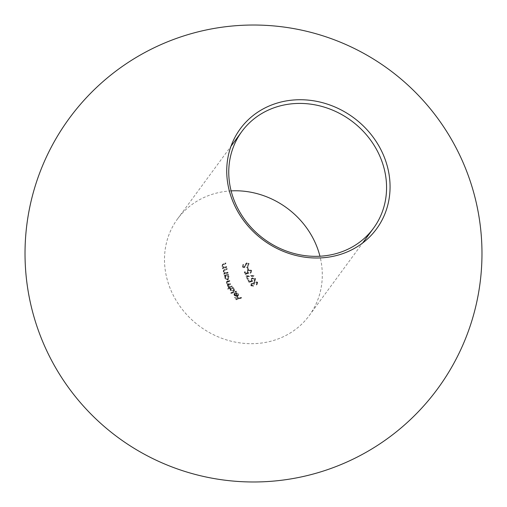 <?xml version="1.0" encoding="UTF-8"?>
<svg xmlns="http://www.w3.org/2000/svg" width="507" height="507" viewBox="0 0 507 507"><rect width="100%" height="100%" fill="white"/><g stroke="black" fill="none" stroke-linecap="round" stroke-linejoin="round"><path stroke-width="0.38" stroke-dasharray="2.54 1.9" d="M230.565 289.871L230.349 288.426L228.334 288.832L228.068 288.413L232.979 287.228L233.283 287.596L232.624 287.818L234.367 288.787L234.513 290.448L233.683 290.98L230.565 289.871L230.222 290.34L233.34 291.449L233.683 290.98M233.34 291.449L234.171 290.917L234.019 289.256L232.282 288.287L232.941 288.065L232.637 287.697L227.719 288.882L227.992 289.301L230.007 288.895L230.349 288.426M227.992 289.301L228.334 288.832M230.007 288.895L230.222 290.34M234.019 289.256L234.367 288.787M232.282 288.287L232.624 287.818M232.941 288.065L233.283 287.596M232.637 287.697L232.979 287.228M227.719 288.882L228.068 288.413M233.537 289.402L233.657 290.663L233.043 291.081L230.647 290.232L230.495 288.996L231.091 288.629L233.537 289.402L233.879 288.939L231.433 288.16L230.831 288.521L230.996 289.763L233.391 290.612L234.006 290.194L233.879 288.939M230.647 290.232L230.996 289.763M233.043 291.081L233.391 290.612M231.091 288.629L231.433 288.16M230.457 286.455L231.984 286.03L232.288 286.392L228.79 287.235L228.524 286.81L229.094 286.715L227.776 285.574L227.979 284.231L226.623 282.792L226.724 281.493L229.76 280.365L229.899 280.96L227.428 281.67L226.978 282.443L229.189 283.964L230.52 283.679L230.653 284.275L228.505 284.617L228.08 285.181L230.457 286.455L230.108 286.924L227.865 286.068L228.213 285.599M227.732 284.459L227.39 284.921L227.732 284.459M227.865 286.068L227.852 285.251L230.311 284.744L230.172 284.148L228.841 284.433L226.711 283.293L226.768 282.355L229.551 281.429L229.418 280.834L226.382 281.962L226.28 283.261L227.63 284.7L227.434 286.043L228.752 287.184L228.182 287.279L228.442 287.703L231.94 286.861L231.636 286.499L231.984 286.03M231.94 286.861L232.288 286.392M231.636 286.499L230.108 286.924M230.311 284.744L230.653 284.275M230.172 284.148L230.52 283.679M226.711 283.293L227.06 282.824M229.551 281.429L229.899 280.96M229.418 280.834L229.76 280.365M226.28 283.261L226.623 282.792M227.434 286.043L227.776 285.574M228.004 286.772L228.346 286.303M228.752 287.184L229.094 286.715M228.182 287.279L228.524 286.81M228.442 287.703L228.79 287.235M238.822 298.16L241.37 297.305L241.674 297.672L236.516 299.326L234.887 297.311L235.4 297.165L236.731 298.8L238.29 298.325L236.953 296.696L237.479 296.532L238.822 298.16L238.474 298.629L237.137 297.001L237.479 296.532M237.137 297.001L236.611 297.165L237.948 298.794L236.382 299.269L235.052 297.634L234.538 297.78L236.167 299.795L241.326 298.141L241.021 297.774L241.37 297.305M241.326 298.141L241.674 297.672M241.021 297.774L238.474 298.629M236.611 297.165L236.953 296.696M237.948 298.794L238.29 298.325M236.382 299.269L236.731 298.8M235.052 297.634L235.4 297.165M234.538 297.78L234.887 297.311M236.167 299.795L236.516 299.326M231.122 190.886A81.684 73.49 36.3 0 0 210.297 194.948A81.684 73.49 36.3 0 0 177.602 218.828A81.684 73.49 36.3 0 0 199.847 326.426A81.684 73.49 36.3 0 0 309.188 315.639A81.684 73.49 36.3 0 0 319.936 256.225M233.981 293.794L234.158 295.347L235.806 296.322L237.339 296.272L238.22 295.682L238.062 294.117L235.856 293.103L237.625 294.326L237.745 295.461L237.124 295.879L234.918 293.204L233.898 293.921L235.261 292.735L237.472 295.41L238.176 294.852L238.138 294.098L236.205 292.634L238.41 293.648L238.569 295.213L237.682 295.803L236.148 295.854L234.507 294.878L234.329 293.325L233.981 293.787M237.124 295.879L237.472 295.41M237.625 294.326L237.973 293.857M234.918 293.204L235.261 292.735M234.158 295.347L234.507 294.878M235.806 296.322L236.148 295.854M237.339 296.272L237.682 295.803M238.062 294.117L238.41 293.648M235.856 293.103L236.205 292.634M235.913 293.496L236.256 293.027M235.571 295.866L234.595 295.201L234.76 293.718L236.63 295.987L235.571 295.866L235.92 295.397L236.972 295.518L235.102 293.249L234.754 293.553L234.405 294.022L235.102 293.249L234.937 294.732L235.92 295.397M234.595 295.201L234.937 294.732M236.63 295.987L236.972 295.518M231.04 292.609L236.199 291.094L236.503 291.462L231.331 292.989L231.04 292.609L230.698 293.078L230.989 293.458L231.331 292.989M230.989 293.458L236.154 291.931L235.85 291.563L236.199 291.094M236.154 291.931L236.503 291.462M235.85 291.563L230.698 293.078M225.171 277.735L225.419 275.624L224.753 275.808L224.607 275.225L228.327 274.078L228.467 274.674L227.801 274.902L228.987 276.632L228.524 279.116L227.618 279.756L225.171 277.735L224.829 278.204L227.275 280.225L227.618 279.756M227.275 280.225L228.175 279.585L228.638 277.101L227.453 275.371L228.118 275.143L227.985 274.547L224.265 275.694L224.405 276.277L225.419 275.624M224.405 276.277L224.753 275.808M225.07 276.093L224.829 278.204M228.638 277.101L228.987 276.632M227.453 275.371L227.801 274.902M228.118 275.143L228.467 274.674M227.985 274.547L228.327 274.078M224.265 275.694L224.607 275.225M228.163 277.24L227.82 279.129L227.136 279.636L225.26 278.09L225.533 276.258L226.236 275.757L228.163 277.24L228.505 276.771L226.578 275.288L225.875 275.789L225.602 277.621L227.485 279.167L228.169 278.66L228.505 276.771M225.26 278.09L225.602 277.621M227.136 279.636L227.485 279.167M226.236 275.757L226.578 275.288M226.502 272.589L227.884 272.126L228.023 272.722L224.284 273.888L224.138 273.298L224.797 273.115L223.638 271.498L223.898 269.832L227.054 268.476L227.187 269.065L224.55 270.009L223.917 270.744L224.55 270.009L224.113 271.467L225.476 272.81L226.502 272.589L225.133 273.279L225.476 272.81M225.133 273.279L223.771 271.936L224.208 270.478L226.844 269.534L226.705 268.944L224.753 269.591L223.65 270.18L223.251 271.061L223.295 271.961L224.455 273.577L223.796 273.767L223.936 274.35L227.675 273.191L227.884 272.126M227.675 273.191L228.023 272.722M227.542 272.595L226.154 273.058M223.771 271.936L224.113 271.467M226.844 269.534L227.187 269.065M226.705 268.944L227.054 268.476M223.295 271.961L223.638 271.498M224.455 273.577L224.797 273.115M223.796 273.767L224.138 273.298M223.936 274.35L224.284 273.888M225.216 266.993L226.61 266.517L226.743 267.113L222.96 268.336L222.827 267.747L223.492 267.538L222.332 265.934L222.598 264.255L225.773 262.867L225.913 263.463L223.264 264.42L222.624 265.161L223.264 264.42L222.814 265.896L224.183 267.227L225.216 266.993L224.874 267.462L223.84 267.696L224.183 267.227M223.84 267.696L222.465 266.365L222.915 264.888L225.564 263.932L225.431 263.336L222.744 264.299L221.927 266.042L223.15 268.007L222.478 268.209L222.617 268.805L226.401 267.582L226.61 266.517M226.401 267.582L226.743 267.113M226.261 266.986L224.874 267.462M222.465 266.365L222.814 265.896M225.564 263.932L225.913 263.463M225.431 263.336L225.773 262.867M221.984 266.403L222.332 265.934M223.15 268.007L223.492 267.538M222.478 268.209L222.827 267.747M222.617 268.805L222.96 268.336M253.925 284.262L252.175 283.54L251.472 284.3L252.175 283.54L251.808 284.94L253.633 285.878L251.187 285.245L250.984 284.269L251.916 283.115L253.519 283.058L254.653 281.461L257.626 282.158L257.537 283.914L256.789 284.604L256.992 282.456L254.964 281.867L254.216 282.95L254.552 283.964L253.582 284.731L254.552 283.964M256.973 283.73L256.624 284.199L256.973 283.73M254.203 284.433L253.931 283.09L254.615 282.336L256.643 282.925L256.447 285.073L257.195 284.383L257.277 282.627L254.311 281.93L253.17 283.527L251.573 283.584L250.908 284.135L250.845 285.714L253.291 286.347L251.466 285.409L251.833 284.009L253.582 284.731M251.466 285.409L251.808 284.94M254.615 282.336L254.964 281.867M256.643 282.925L256.992 282.456M256.181 284.655L256.523 284.186M256.447 285.073L256.789 284.604M257.277 282.627L257.626 282.158M254.311 281.93L254.653 281.461M253.17 283.527L253.519 283.058M251.573 283.584L251.916 283.115M250.845 285.714L251.187 285.245M253.291 286.347L253.633 285.878M253.025 285.935L253.367 285.466M251.903 280.149L252.828 281.074L249.457 282.088L248.322 280.067L248.962 279.75L249.888 281.442L251.668 280.903L251.219 280.384L251.396 278.603L252.404 277.792L255.528 278.47L255.344 280.175L254.615 280.84L254.368 280.396L254.78 280.01L254.026 280.865L254.875 278.755L252.619 278.261L251.878 278.926L251.554 280.618L251.643 279.237L252.619 278.261M252.277 278.73L254.533 279.224L254.273 281.309L255.002 280.644L255.179 278.939L252.061 278.261L251.054 279.072L250.876 280.853L251.32 281.372L249.545 281.905L248.614 280.219L247.98 280.536L249.108 282.557L252.828 281.074M249.108 282.557L249.457 282.088M252.48 281.543L251.554 280.618M254.533 279.224L254.875 278.755M254.273 281.309L254.615 280.84M255.179 278.939L255.528 278.47M252.061 278.261L252.404 277.792M250.876 280.853L251.219 280.384M251.32 281.372L251.668 280.903M249.545 281.905L249.888 281.442M248.614 280.219L248.962 279.75M247.98 280.536L248.322 280.067M253.868 275.909L247.239 276.283L248.417 278.711L247.777 279.027L246.231 275.789L253.937 275.377L253.525 276.378L253.937 275.377M253.589 275.846L245.889 276.258L247.435 279.496L248.069 279.18L246.896 276.752L247.239 276.283M248.069 279.18L248.417 278.711M246.896 276.752L253.525 276.378M245.889 276.258L246.231 275.789M247.435 279.496L247.777 279.027M248.037 272.05L248.867 273.108L245.515 274.097L244.602 271.771L245.236 271.454L245.99 273.387L247.752 272.867L247.359 272.272L247.67 270.32L248.696 269.483L251.668 270.358L251.383 272.208L250.629 272.912L250.414 272.417L250.838 272.005L250.071 272.886L251.022 270.643L248.867 270.009L248.075 270.751L247.695 272.512L247.879 270.998L248.867 270.009M248.525 270.478L250.673 271.112L250.281 273.381L251.041 272.677L251.326 270.827L248.348 269.952L247.321 270.789L247.017 272.741L247.41 273.336L245.648 273.856L244.894 271.923L244.26 272.24L245.166 274.566L248.867 273.108M245.166 274.566L245.515 274.097M248.519 273.577L247.695 272.512M250.673 271.112L251.022 270.643M250.281 273.381L250.629 272.912M251.326 270.827L251.668 270.358M248.348 269.952L248.696 269.483M247.017 272.741L247.359 272.272M247.41 273.336L247.752 272.867M245.648 273.856L245.99 273.387M244.894 271.923L245.236 271.454M244.26 272.24L244.602 271.771M246.979 266.999L247.612 266.695L248.43 268.919L247.79 269.236L246.979 266.999L246.636 267.468L247.448 269.705L247.79 269.236M247.448 269.705L248.081 269.388L247.264 267.164L247.612 266.695M248.081 269.388L248.43 268.919M247.264 267.164L246.636 267.468M245.331 264.908L246.839 262.544L249.064 263.45L248.341 265.896L247.961 265.408L247.511 266.017L248.436 263.754L247.004 263.089L244.868 267.202L245.35 266.524L244.532 267.309L242.625 266.511L243.145 264.394L243.671 264.711L243.265 266.27L244.323 266.783L245.331 264.908L243.981 267.252L242.923 266.739L243.265 266.27M248.55 265.63L247.999 266.359L248.55 265.63M247.004 263.089L246.129 264.058L247.004 263.089M242.923 266.739L243.328 265.18L242.802 264.863L242.283 266.974L244.184 267.778L246.662 263.558L248.088 264.223L247.511 266.017L247.999 266.359L248.722 263.913L246.491 263.013L246.839 262.544M248.722 263.913L249.064 263.45M246.491 263.013L244.982 265.376M244.64 266.479L243.981 267.252L244.64 266.479M243.328 265.18L243.671 264.711M242.802 264.863L243.145 264.394M242.283 266.974L242.625 266.511M244.184 267.778L244.532 267.309M248.088 264.223L248.436 263.754M228.657 284.997L229.006 284.528M228.841 284.433L229.189 283.964M227.573 281.993L227.922 281.524M227.428 281.417L227.77 280.948M225.045 270.136L225.387 269.667M224.753 269.591L225.102 269.122M223.758 264.54L224.107 264.071M223.473 263.995L223.815 263.526M245.515 265.611L245.857 265.142M234.171 290.917L234.513 290.448M233.664 290.663L234.006 290.194M230.489 288.99L230.831 288.521M227.827 285.283L228.169 284.814M226.768 282.355L227.111 281.886M226.382 281.962L226.724 281.493M309.188 315.639L362.581 243.068M177.602 218.828L230.996 146.257M237.745 295.461L238.094 294.998M238.22 295.682L238.569 295.213M228.175 279.585L228.524 279.116M227.82 279.129L228.169 278.66M225.533 276.258L225.875 275.789M223.549 270.301L223.898 269.832M222.256 264.724L222.598 264.255M254.108 282.754L254.451 282.285M257.195 284.383L257.537 283.914M250.908 284.135L251.25 283.667M251.637 279.237L251.985 278.768M255.002 280.65L255.351 280.181M251.054 279.065L251.396 278.597M247.872 270.998L248.221 270.529M251.041 272.684L251.39 272.215M247.321 270.789L247.663 270.32M245.724 263.678L246.072 263.209M244.418 266.885L244.761 266.416M246.218 263.938L246.56 263.469"/><path stroke-width="0.76" d="M319.936 256.225A81.684 73.49 36.3 0 0 231.122 190.886M274.572 107.592A81.684 73.49 36.3 0 0 241.871 131.471A81.684 73.49 36.3 0 0 264.115 239.076A81.684 73.49 36.3 0 0 373.456 228.283A81.684 73.49 36.3 0 0 367.531 136.155A81.684 73.49 36.3 0 0 274.572 107.592M274.154 104.055A84.536 76.063 36.3 0 0 261.333 238.626A84.536 76.063 36.3 0 0 389.731 193.934A84.536 76.063 36.3 0 0 274.154 104.055M362.581 243.068L373.456 228.283M230.996 146.257L241.871 131.471M83.497 406.151A228.48 228.48 0 0 0 470.699 324.404A228.48 228.48 0 0 0 206.305 29.951A228.48 228.48 0 0 0 83.497 406.151"/></g></svg>
